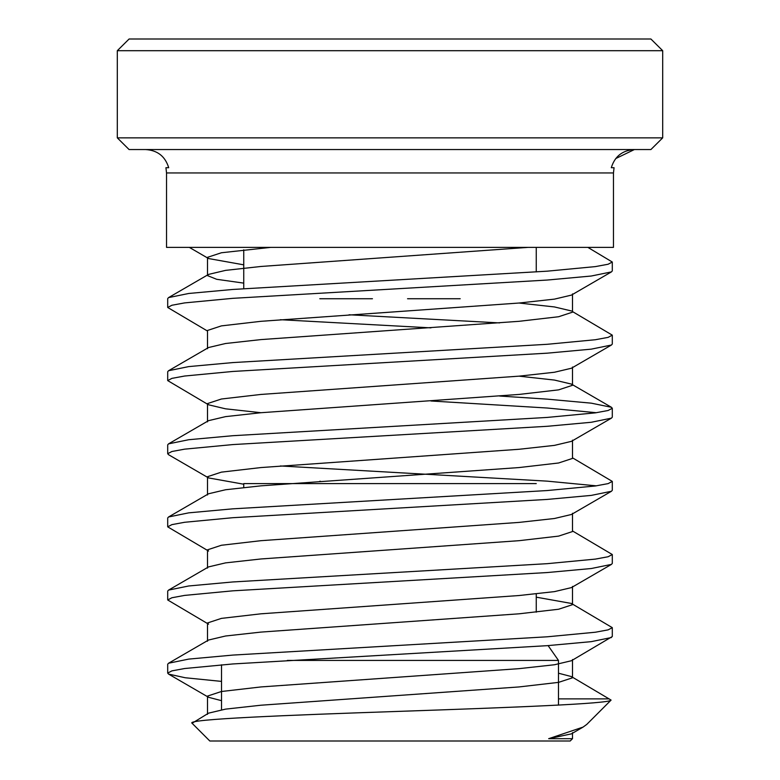 <?xml version="1.0" encoding="UTF-8"?>
<svg xmlns="http://www.w3.org/2000/svg" width="780" height="780" viewBox="0 0 780 780"><rect width="100%" height="100%" fill="white"/><g stroke="black" fill="none" stroke-linecap="round" stroke-linejoin="round"><path stroke-width="1.17" d="M129.1 39L117.302 50.7L117.302 137.855L662.698 137.855L650.9 149.555L662.698 137.855L662.698 50.7L650.9 39L662.698 50.7L117.302 50.7L129.1 39L650.9 39M650.9 149.555L129.1 149.555L117.302 137.855L117.302 50.7M145.636 149.555C157.531 150.306 165.214 156.351 168.704 167.7L165.935 167.7L166.53 172.955L613.47 172.955L614.065 167.7L611.296 167.7C614.806 156.332 622.499 150.286 634.364 149.555L615.712 158.574M536.25 271.927L536.25 247.367M243.75 288.697L243.75 249.824M221.52 681.398L185.23 677.752L168.568 674.086L167.7 673.091L167.7 664.219L168.568 663.224L188.721 659.1L232.81 655.083L547.19 636.802L595.374 632.229L608.108 629.87L612.3 627.656L612.3 636.529L571.418 660.738L554.443 664.755L519.041 668.655L260.959 686.936L221.403 691.509L207.509 696.082L207.509 714.363M167.7 673.091L171.893 670.878L184.626 668.528L232.81 663.956L547.19 645.674L591.279 641.648L611.432 637.523M207.509 331.052L167.7 307.466L167.7 298.594L168.568 297.599L188.721 293.475L232.81 289.458L547.19 271.177L595.374 266.604L608.108 264.244L612.3 262.031L612.3 270.904L611.432 271.898L571.418 295.113L554.443 299.13L519.041 303.03L260.959 321.311L221.403 325.884L207.509 330.457L207.509 348.738M167.7 307.466L171.893 305.253L184.626 302.903L232.81 298.331L547.19 280.049L591.279 276.023L611.432 271.898M207.509 404.177L167.7 380.591L167.7 371.719L168.568 370.724L188.721 366.6L232.81 362.583L547.19 344.302L595.374 339.729L608.108 337.369L612.3 335.156L612.3 344.029L611.432 345.023L571.418 368.238L554.443 372.255L519.041 376.155L260.959 394.436L221.403 399.009L207.509 403.582L207.509 421.863M167.7 380.591L171.893 378.378L184.626 376.028L232.81 371.456L547.19 353.174L591.279 349.148L611.432 345.023M243.75 484.214L208.582 477.925L168.568 454.711L167.7 453.716L167.7 444.844L168.568 443.849L188.721 439.725L232.81 435.708L547.19 417.427L595.374 412.854L608.108 410.494L612.3 408.281L612.3 417.154L611.432 418.148L571.418 441.363L554.443 445.38L519.041 449.28L260.959 467.561L221.403 472.134L207.509 476.707L207.509 494.988M167.7 453.716L171.893 451.503L184.626 449.153L232.81 444.581L547.19 426.299L591.279 422.273L611.432 418.148M207.509 549.832L208.582 551.05L167.7 526.841L167.7 517.969L168.568 516.974L188.721 512.85L232.81 508.833L547.19 490.552L595.374 485.979L608.108 483.619L612.3 481.406L612.3 490.279L611.432 491.273L571.418 514.488L554.443 518.505L519.041 522.405L260.959 540.686L221.403 545.259L207.509 549.832L207.509 568.113M167.7 526.841L171.893 524.628L184.626 522.278L232.81 517.706L547.19 499.424L591.279 495.398L611.432 491.273M207.509 622.957L208.582 624.175L167.7 599.966L167.7 591.094L168.568 590.099L188.721 585.975L232.81 581.958L547.19 563.677L595.374 559.104L608.108 556.745L612.3 554.531L612.3 563.404L611.432 564.398L571.418 587.613L554.443 591.63L519.041 595.53L260.959 613.811L221.403 618.384L207.509 622.957L207.509 641.238M167.7 599.966L171.893 597.753L184.626 595.403L232.81 590.831L547.19 572.549L591.279 568.523L611.432 564.398M612.3 262.031L587.847 247.367M612.3 335.156L572.491 311.571M499.609 322.91L349.05 314.769M430.95 327.863L280.39 319.712M612.3 408.281L611.432 407.287L591.279 403.162L547.19 399.145L499.609 396.035M596.31 412.718L547.19 408.018L430.95 400.988M612.3 481.406L572.491 457.821M596.31 485.842L547.19 481.143L280.39 465.962M612.3 554.531L572.491 530.946M612.3 627.656L571.418 603.457L536.25 597.168M572.491 732.644L572.491 738.689L570.18 741L209.82 741L192.085 723.265C185.094 719.199 287.235 715.182 399.155 711.37C511.29 707.489 610.233 703.745 611.091 700.089L586.804 724.376L583.079 727.087L571.418 733.863L548.662 738.689L583.079 727.087M572.491 738.689L548.662 738.689M572.491 659.519L572.491 677.8L558.597 682.364L519.041 686.936L260.959 705.217L225.556 709.127L208.582 713.144L192.085 723.265M548.106 645.606L558.48 660.426L558.48 705.1M221.52 664.794L221.52 709.771M536.25 593.902L536.25 612.183M536.25 483.6L243.75 483.6L243.75 487.481M243.75 483.6L288.668 483.6M319.8 481.26L320.356 481.26L319.8 481.299M613.47 172.955L613.47 247.367L166.53 247.367L166.53 172.955M117.302 137.855L129.1 149.555M558.48 660.426L287.303 660.426M609.2 698.88L558.48 698.88M572.491 677.8L571.418 676.582L611.091 700.089M221.52 700.674L208.582 697.3L207.509 696.082M208.582 477.925L207.509 476.707M260.959 412.718L225.556 408.817L208.582 404.8L207.509 403.582M243.75 264.839L208.582 258.55L207.509 257.332L221.403 252.759L270.777 247.367M571.418 676.582L558.48 673.208M168.568 663.224L208.582 640.019L225.556 636.002L260.959 632.092L519.041 613.811L558.597 609.239L572.491 604.675L571.418 603.457M168.568 590.099L208.582 566.894L225.556 562.877L260.959 558.967L519.041 540.686L558.597 536.114L572.491 531.55L572.491 513.269M168.568 516.974L208.582 493.769L225.556 489.752L260.959 485.842L519.041 467.561L558.597 462.988L572.491 458.425L572.491 440.144M168.568 443.849L208.582 420.644L225.556 416.627L260.959 412.718L519.041 394.436L558.597 389.863L572.491 385.3L571.418 384.082L554.443 380.065L519.041 376.155M168.568 370.724L208.582 347.519L225.556 343.502L260.959 339.593L519.041 321.311L558.597 316.738L572.491 312.175L572.491 293.894M571.418 310.957L554.443 306.94L519.041 303.03M243.75 283.12L216.694 279.298L207.509 275.613L208.582 274.394L225.556 270.377L260.959 266.468L528.167 247.367M460.2 298.74L407.55 298.74M372.45 298.74L319.8 298.74M189.306 247.367L208.582 258.55M168.568 674.086L208.582 697.3M572.491 586.394L572.491 604.675M572.491 367.019L572.491 385.3M207.509 257.332L207.509 275.613M571.418 384.082L611.432 407.287M208.582 274.394L168.568 297.599"/></g></svg>
